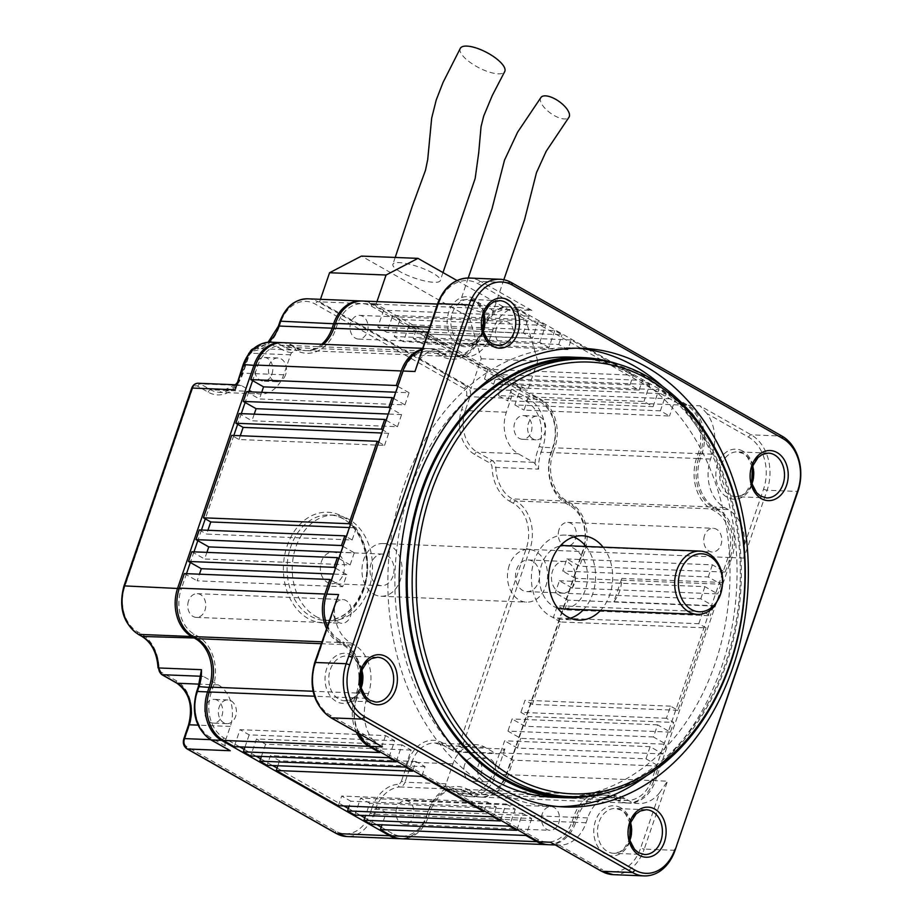 <?xml version="1.0" encoding="UTF-8"?>
<svg xmlns="http://www.w3.org/2000/svg" width="922" height="922" viewBox="0 0 922 922"><rect width="100%" height="100%" fill="white"/><g stroke="black" fill="none" stroke-linecap="round" stroke-linejoin="round"><path stroke-width="0.69" stroke-dasharray="4.61 3.46" d="M613.303 874.655A42.205 32.097 92.3 0 0 644.236 849.07A2.639 0.622 18.9 0 1 640.698 847.963L659.633 792.666L667.482 781.176L655.496 780.692L731.872 557.614A36.926 28.075 92.3 0 0 717.915 509.163L714.262 507.088A36.926 28.075 92.3 0 1 700.305 458.626L701.965 453.774A36.926 28.075 92.3 0 0 688.008 405.323L519.904 309.942A36.926 28.075 92.3 0 0 509.774 306.991A36.926 28.075 92.3 0 0 483.923 326.227M659.633 792.666A36.926 28.075 -87.7 0 1 638.692 803.488A36.926 28.075 -87.7 0 1 628.573 800.538L624.92 798.464A36.926 28.075 92.3 0 0 614.79 795.513A36.926 28.075 92.3 0 0 587.717 817.895L586.058 822.747A36.926 28.075 -87.7 0 1 559.17 845.14L552.14 843.284M744.63 544.395L763.566 489.109A39.565 30.08 92.3 0 0 748.606 437.189L706.943 413.552A36.926 28.075 -87.7 0 1 712.233 454.189L710.574 459.041A36.926 28.075 92.3 0 0 724.531 507.503L728.184 509.578A36.926 28.075 -87.7 0 1 744.63 544.395L743.858 558.11L767.104 490.216A42.205 32.097 92.3 0 0 751.153 434.827L699.994 405.807L688.008 405.323L685.461 407.674L517.369 312.304A34.298 26.07 92.3 0 0 482.817 330.341L481.042 334.225A36.926 28.075 92.3 0 1 453.97 356.618L464.239 357.033A36.926 28.075 92.3 0 0 491.311 334.64L492.97 329.799A36.926 28.075 -87.7 0 1 519.858 307.395L509.774 306.991M706.943 413.552L699.994 405.807M517.369 312.304L519.904 309.942L531.89 310.426L519.858 307.395L478.184 283.757A39.565 30.08 92.3 0 0 438.33 304.583L419.395 359.868A36.926 28.075 -87.7 0 1 440.336 349.046A36.926 28.075 -87.7 0 1 450.455 352.008L454.108 354.071A36.926 28.075 92.3 0 0 464.239 357.033M722.813 582.497L621.797 578.405A31.659 24.064 -87.7 0 1 613.845 601.663L621.797 578.405M714.85 605.754L613.845 601.663M564.76 545.617A31.659 24.064 -87.7 0 1 586.185 566.027A31.659 24.064 -87.7 0 1 579.604 600.268A31.659 24.064 -87.7 0 1 562.201 608.866M557.649 608.105A31.659 24.064 -87.7 0 1 541.56 564.806A31.659 24.064 -87.7 0 1 560.161 546.008M568.459 562.697A15.824 12.032 -87.7 0 1 575.178 580.653A15.824 12.032 -87.7 0 1 562.846 593.053A15.824 12.032 -87.7 0 1 551.46 576.757A15.824 12.032 -87.7 0 1 564.126 561.429A15.824 12.032 -87.7 0 1 568.459 562.697M532.513 561.233A15.824 12.032 92.3 0 0 528.168 559.965A15.824 12.032 92.3 0 0 515.502 575.293A15.824 12.032 92.3 0 0 526.888 591.601A15.824 12.032 92.3 0 0 539.232 579.2A15.824 12.032 92.3 0 0 532.513 561.233M334.398 608.14L315.462 663.437A39.565 30.08 92.3 0 0 330.422 715.357L372.085 738.995A36.926 28.075 -87.7 0 1 366.795 698.346L368.454 693.494A36.926 28.075 92.3 0 0 354.497 645.043L350.844 642.968A36.926 28.075 -87.7 0 1 334.398 608.14L335.885 600.718M327.172 626.153A36.926 28.075 92.3 0 0 340.564 642.553L344.217 644.628L343.341 642.127L339.688 640.052A34.298 26.07 92.3 0 1 326.722 595.059L403.098 371.981A34.298 26.07 92.3 0 1 437.65 353.944L441.304 356.019A39.565 30.08 92.3 0 0 481.157 335.193L482.817 330.341M419.395 359.868L416.341 365.723M685.461 407.674A34.298 26.07 92.3 0 1 698.427 452.667L696.767 457.519A39.565 30.08 92.3 0 0 711.715 509.44L715.38 511.514A34.298 26.07 92.3 0 1 728.334 556.508L651.958 779.586L655.496 780.692A36.926 28.075 92.3 0 1 628.424 803.074L638.692 803.488M624.92 798.464L614.64 798.049L618.293 800.123L617.417 797.634A34.298 26.07 92.3 0 0 651.958 779.586M617.417 797.634L613.764 795.559A39.565 30.08 92.3 0 0 573.899 816.373L572.239 821.225A34.298 26.07 92.3 0 1 537.699 839.274L369.595 743.893A34.298 26.07 92.3 0 1 356.641 698.899L358.301 694.047A39.565 30.08 92.3 0 0 343.341 642.127M564.898 796.424A218.952 166.479 92.3 0 0 735.56 624.862A218.952 166.479 92.3 0 0 642.657 376.407A218.952 166.479 92.3 0 0 582.612 358.889M618.616 364.236A220.266 167.481 -87.7 0 1 643.072 375.196A220.266 167.481 -87.7 0 1 739.893 601.501A220.266 167.481 -87.7 0 1 601.202 794.003M571.363 357.114A220.266 167.481 -87.7 0 1 631.777 374.735A220.266 167.481 -87.7 0 1 725.234 624.69A220.266 167.481 -87.7 0 1 553.546 797.288M454.915 749.194A220.266 167.481 -87.7 0 1 469.171 397.071M662.434 386.214A229.497 174.5 -87.7 0 1 646.668 775.644M558.824 806.623A229.497 174.5 -87.7 0 1 553.165 806.508A229.497 174.5 -87.7 0 1 388.104 570.142A229.497 174.5 -87.7 0 1 571.744 347.894A229.497 174.5 -87.7 0 1 577.391 348.239M570.395 618.224A42.205 32.097 -87.7 0 1 561.775 619.411A42.205 32.097 -87.7 0 1 534.253 560.657A42.205 32.097 -87.7 0 1 565.186 535.071A42.205 32.097 -87.7 0 1 573.691 536.95M585.977 546.469A42.205 32.097 -87.7 0 1 583.407 609.73M603.092 547.161A42.205 32.097 -87.7 0 1 600.533 610.422M372.085 738.995L379.933 745.575M368.454 693.494L358.185 693.079L356.526 697.931A36.926 28.075 92.3 0 0 358.681 733.52M548.705 844.713A36.926 28.075 92.3 0 0 575.777 822.332L577.437 817.48L573.899 816.373M628.573 800.538L618.293 800.123A36.926 28.075 92.3 0 0 628.424 803.074M441.304 356.019L443.839 353.656L440.186 351.582A36.926 28.075 92.3 0 0 430.055 348.631A36.926 28.075 92.3 0 0 421.746 349.922M613.764 795.559L614.64 798.049A36.926 28.075 92.3 0 0 604.521 795.098A36.926 28.075 92.3 0 0 577.437 817.48L587.717 817.895M358.301 694.047L358.185 693.079A36.926 28.075 92.3 0 0 360.364 683.409M360.629 675.135A36.926 28.075 92.3 0 0 344.217 644.628L354.497 645.043M454.108 354.071L443.839 353.656A36.926 28.075 92.3 0 0 453.97 356.618M235.398 387.252L237.104 385.338A7.918 6.016 -87.7 0 1 239.224 384.923A7.918 6.016 -87.7 0 1 241.391 385.557L251.81 391.458A31.659 24.064 92.3 0 0 260.488 393.994A31.659 24.064 92.3 0 0 283.699 374.805L290.545 354.82A7.918 6.016 -87.7 0 1 291.64 352.642L297.472 350.106A36.926 28.075 -87.7 0 1 294.752 350.164A36.926 28.075 -87.7 0 1 284.621 347.214L294.902 347.629L295.778 350.118L292.124 348.043A34.298 26.07 -87.7 0 0 257.584 366.092L252.605 380.636M321.755 344.24A36.926 28.075 -87.7 0 1 305.032 350.579L254.679 348.366A2.639 1.706 -95 0 0 254.53 348.378A2.639 1.706 -95 0 0 253.054 350.936A5.278 4.011 -87.7 0 0 249.574 354.117L242.728 374.113A34.298 26.07 -87.7 0 1 208.176 392.15L197.769 386.249A5.278 4.011 -87.7 0 0 192.456 389.026L124.712 586.876A34.298 26.07 -87.7 0 0 137.678 631.87L141.331 633.944A39.565 30.08 -87.7 0 1 158.953 667.712A5.278 4.011 -87.7 0 0 161.304 672.207L176.367 680.759A34.298 26.07 -87.7 0 1 189.321 725.752L184.596 739.571A5.278 4.011 -87.7 0 0 186.59 746.497L335.677 831.091A34.298 26.07 -87.7 0 0 370.229 813.043A2.639 0.622 -161.1 0 0 373.767 814.149L426.84 816.293A36.926 28.075 -87.7 0 1 400.621 838.697M210.527 739.663L225.567 740.274A7.918 6.016 -87.7 0 0 225.302 745.91L228.852 750.059M361.689 301.01A36.926 28.075 -87.7 0 1 370.967 303.914L522.624 389.96L512.344 389.545A2.639 1.59 -60.4 0 0 510.765 390.329L511.33 392.76A7.918 6.016 -87.7 0 1 511.065 398.408L506.339 412.226A31.659 24.064 92.3 0 0 518.302 453.762L533.365 462.302A7.918 6.016 -87.7 0 1 534.99 463.697L538.598 469.125A36.926 28.075 -87.7 0 1 541.087 452.183L551.368 452.598L552.912 446.778A34.298 26.07 -87.7 0 0 539.946 401.785L371.843 306.404A34.298 26.07 -87.7 0 0 337.302 324.452L335.643 329.304A39.565 30.08 -87.7 0 1 295.778 350.118M217.419 700.317A11.871 9.024 92.3 0 0 214.169 699.372A11.871 9.024 92.3 0 0 204.661 710.862A11.871 9.024 92.3 0 0 213.201 723.09A11.871 9.024 92.3 0 0 222.456 713.789A11.871 9.024 92.3 0 0 217.419 700.317M231.111 700.881A11.871 9.024 -87.7 0 1 235.606 716.452A11.871 9.024 -87.7 0 1 226.904 723.643A11.871 9.024 -87.7 0 1 218.364 711.427A11.871 9.024 -87.7 0 1 227.861 699.925A11.871 9.024 -87.7 0 1 231.111 700.881M225.567 740.274L230.293 726.444A31.659 24.064 92.3 0 0 218.33 684.908L203.266 676.368A7.918 6.016 -87.7 0 1 201.641 674.985L200.835 672.426M464.642 764.718A11.871 9.024 92.3 0 0 472.387 781.245A11.871 9.024 92.3 0 0 481.883 769.755A11.871 9.024 92.3 0 0 473.343 757.527A11.871 9.024 92.3 0 0 464.642 764.718M478.334 765.272A11.871 9.024 -87.7 0 1 487.047 758.08A11.871 9.024 -87.7 0 1 494.78 774.607A11.871 9.024 -87.7 0 1 486.078 781.798A11.871 9.024 -87.7 0 1 478.334 765.272M278.363 326.227A2.639 0.622 -161.1 0 0 279.147 327.01L280.807 322.158A34.298 26.07 -87.7 0 1 315.347 304.122L464.446 388.715A5.278 4.011 -87.7 0 1 466.44 395.63L461.715 409.46A34.298 26.07 -87.7 0 0 474.669 454.454L489.732 462.994A5.278 4.011 -87.7 0 1 492.083 467.5A39.565 30.08 -87.7 0 0 509.705 501.257A2.639 1.59 119.6 0 1 512.252 498.906L515.905 500.98A36.926 28.075 -87.7 0 1 529.862 549.431L462.118 747.293L504.922 749.021L499.528 753.343A7.918 6.016 -87.7 0 1 497.407 753.758A7.918 6.016 -87.7 0 1 495.241 753.124L484.822 747.212A31.659 24.064 92.3 0 0 476.144 744.676A31.659 24.064 92.3 0 0 452.933 763.865L446.087 783.85A7.918 6.016 -87.7 0 1 444.992 786.028L442.583 788.713A36.926 28.075 -87.7 0 1 445.303 788.644A36.926 28.075 -87.7 0 1 455.433 791.606L465.702 792.021L469.356 794.096A36.926 28.075 -87.7 0 0 479.486 797.046L469.206 796.631A36.926 28.075 -87.7 0 1 459.087 793.669L469.356 794.096L471.903 791.733A34.298 26.07 -87.7 0 0 506.443 773.685L582.819 550.618A34.298 26.07 -87.7 0 0 569.854 505.625L566.2 503.55A39.565 30.08 -87.7 0 1 551.252 451.63M519.213 438.353A11.871 9.024 92.3 0 0 522.463 439.298A11.871 9.024 92.3 0 0 531.971 427.808A11.871 9.024 92.3 0 0 523.431 415.58A11.871 9.024 92.3 0 0 514.176 424.881A11.871 9.024 92.3 0 0 519.213 438.353M532.904 438.907A11.871 9.024 -87.7 0 1 527.868 425.434A11.871 9.024 -87.7 0 1 537.123 416.133A11.871 9.024 -87.7 0 1 544.867 432.66A11.871 9.024 -87.7 0 1 536.166 439.852A11.871 9.024 -87.7 0 1 532.904 438.907M271.99 373.952A11.871 9.024 92.3 0 0 264.245 357.425A11.871 9.024 92.3 0 0 254.749 368.927A11.871 9.024 92.3 0 0 263.289 381.155A11.871 9.024 92.3 0 0 271.99 373.952M285.682 374.505A11.871 9.024 -87.7 0 1 276.98 381.708A11.871 9.024 -87.7 0 1 268.44 369.48A11.871 9.024 -87.7 0 1 277.948 357.978A11.871 9.024 -87.7 0 1 285.682 374.505M281.971 342.65A36.926 28.075 -87.7 0 1 291.248 345.554L294.902 347.629A36.926 28.075 -87.7 0 0 305.032 350.579M510.765 390.329L470.969 388.715A7.918 6.016 92.3 0 0 468.699 386.422L319.6 301.828L370.967 303.914L371.843 306.404M376.96 301.609L376.095 304.122L527.753 390.167L522.624 389.96L539.059 399.284A36.926 28.075 -87.7 0 1 553.027 447.746L551.368 452.598A36.926 28.075 -87.7 0 0 565.324 501.049L568.978 503.124A36.926 28.075 -87.7 0 1 582.935 551.587L506.558 774.653A36.926 28.075 -87.7 0 1 479.486 797.046M370.229 813.043L371.889 808.191A2.639 0.622 -161.1 0 0 375.427 809.297L428.5 811.452A36.926 28.075 -87.7 0 1 455.572 789.059A36.926 28.075 -87.7 0 1 465.702 792.021L468.238 789.658L471.903 791.733M426.725 815.336L428.384 810.484L426.725 815.336A34.298 26.07 -87.7 0 1 392.173 833.373L390.237 835.171M392.979 576.112A15.824 12.032 -87.7 0 1 381.374 585.701A15.824 12.032 -87.7 0 1 369.987 569.404A15.824 12.032 -87.7 0 1 382.653 554.076A15.824 12.032 -87.7 0 1 392.979 576.112M248.779 391.815L245.125 402.465M241.299 413.632L237.657 424.281M233.831 435.461L205.283 518.844M201.457 530.023L197.815 540.672M193.989 551.84L190.335 562.489M186.509 573.668L181.208 589.17L179.237 588.547M239.708 746.866L224.081 738.003A34.298 26.07 -87.7 0 1 211.115 693.01L212.775 688.158A39.565 30.08 -87.7 0 0 197.827 636.238L194.173 634.163A34.298 26.07 -87.7 0 1 181.208 589.17M244.18 749.402L256.155 756.201M260.626 758.737L272.601 765.525M277.061 768.061L343.86 805.955M348.332 808.49L360.306 815.29M364.766 817.826L376.741 824.614M381.212 827.161L392.173 833.373M428.384 810.484A39.565 30.08 -87.7 0 1 468.238 789.658M315.762 616.38A52.761 40.119 92.3 0 0 330.226 620.598A52.761 40.119 92.3 0 0 368.904 588.616A52.761 40.119 92.3 0 0 334.502 515.168A52.761 40.119 92.3 0 0 293.38 556.508A52.761 40.119 92.3 0 0 315.762 616.38M343.33 574.106A15.824 12.032 92.3 0 0 333.003 552.071A15.824 12.032 92.3 0 0 320.337 567.399A15.824 12.032 92.3 0 0 331.724 583.695A15.824 12.032 92.3 0 0 343.33 574.106M400.309 271.806A25.055 5.935 18.9 0 1 392.864 264.349A25.055 5.935 18.9 0 1 399.214 262.62A25.055 5.935 18.9 0 1 426.195 269.846A25.055 5.935 18.9 0 1 440.278 280.588A25.055 5.935 18.9 0 1 425.134 281.049A25.055 5.935 18.9 0 1 400.309 271.806M465.552 306.116A17.149 4.057 18.9 0 1 460.458 301.021A17.149 4.057 18.9 0 1 464.803 299.834A17.149 4.057 18.9 0 1 483.266 304.779A17.149 4.057 18.9 0 1 492.901 312.12A17.149 4.057 18.9 0 1 482.54 312.443A17.149 4.057 18.9 0 1 465.552 306.116M456.966 280.507L525.747 319.531L469.263 317.249L361.459 256.086M540.949 97.467A17.149 7.249 -144.6 0 0 550.722 113.314A17.149 7.249 -144.6 0 0 568.897 117.348M460.308 48.359A25.055 8.586 -152.4 0 0 478.541 67.583A25.055 8.586 -152.4 0 0 504.726 71.582M469.263 317.249L481.226 358.785L470.969 388.715M481.226 358.785L537.722 361.067L527.753 390.167M320.464 299.327L319.6 301.828L317.894 301.759L466.993 386.353L468.699 386.422M537.722 361.067L525.747 319.531M335.481 568.171L346.822 574.602L342.673 586.726L197.147 580.837L199.429 574.187M184.365 573.576L197.147 580.837M342.673 586.726L331.332 580.295M346.822 574.602L333.464 574.06M188.549 600.856A11.871 9.024 92.3 0 0 196.294 617.383A11.871 9.024 92.3 0 0 205.79 605.892A11.871 9.024 92.3 0 0 197.25 593.664A11.871 9.024 92.3 0 0 188.549 600.856M334.064 606.757A11.871 9.024 92.3 0 0 341.808 623.284A11.871 9.024 92.3 0 0 351.305 611.782A11.871 9.024 92.3 0 0 342.765 599.554A11.871 9.024 92.3 0 0 334.064 606.757M396.76 807.891A11.871 9.024 92.3 0 0 404.504 824.406A11.871 9.024 92.3 0 0 414.001 812.916A11.871 9.024 92.3 0 0 405.461 800.688A11.871 9.024 92.3 0 0 396.76 807.891M542.274 813.78A11.871 9.024 92.3 0 0 550.019 830.307A11.871 9.024 92.3 0 0 559.516 818.805A11.871 9.024 92.3 0 0 550.976 806.589A11.871 9.024 92.3 0 0 542.274 813.78M389.119 756.974L394.674 740.746L385.546 735.572L240.02 729.671L234.211 746.647M394.674 740.746L249.159 734.857L240.02 729.671M244.975 747.085L249.159 734.857M385.546 735.572L379.991 751.787M405.565 766.297L411.12 750.082L401.98 744.895L396.437 761.111M401.98 744.895L256.466 739.006L250.657 755.982M411.12 750.082L265.605 744.192L256.466 739.006M261.422 756.409L265.605 744.192M422.011 775.633L425.077 766.689L415.937 761.503L412.872 770.446M415.937 761.503L270.423 755.614L267.103 765.306M425.077 766.689L279.562 760.788L270.423 755.614M277.856 765.744L279.562 760.788M484.142 810.876L487.196 801.933L341.682 796.043L350.821 801.218L349.127 806.174M487.196 801.933L496.336 807.119L350.821 801.218M338.362 805.736L341.682 796.043M496.336 807.119L493.27 816.062M500.577 820.2L506.132 803.984L360.617 798.095L369.757 803.281L365.561 815.497M506.132 803.984L515.271 809.17L369.757 803.281M354.809 815.071L360.617 798.095M515.271 809.17L509.716 825.386M517.023 829.535L522.578 813.319L377.063 807.418L386.191 812.605L382.008 824.833M522.578 813.319L531.717 818.506L386.191 812.605M371.243 824.395L377.063 807.418M531.717 818.506L526.162 834.721M677.866 710.309L532.34 704.408L560.564 621.97L706.091 627.87L677.866 710.309L670.559 706.16L666.399 718.284L673.717 722.433L670.386 732.126L657.605 724.865L653.456 736.989L666.237 744.25L662.918 753.954L650.125 746.693L645.976 758.818L500.462 752.917L513.254 760.177L658.769 766.067L653.79 780.623L508.276 774.722L513.254 760.177M650.125 746.693L504.611 740.804L500.462 752.917M662.918 753.954L517.403 748.053L504.611 740.804M645.976 758.818L658.769 766.067M653.456 736.989L507.93 731.1L520.723 738.361L666.237 744.25M657.605 724.865L512.079 718.976L507.93 731.1M670.386 732.126L524.872 726.236L512.079 718.976M666.399 718.284L520.884 712.383L528.191 716.532L673.717 722.433M670.559 706.16L525.033 700.259L520.884 712.383M532.34 704.408L525.033 700.259M706.091 627.87L698.784 623.721L553.258 617.821L557.407 605.696L564.725 609.845L710.24 615.746L702.933 611.597L557.407 605.696M698.784 623.721L702.933 611.597M560.564 621.97L553.258 617.821M564.725 609.845L568.044 600.153L713.559 606.042L700.766 598.781L555.251 592.892L559.4 580.768L572.193 588.029L717.708 593.918L704.915 586.669L559.4 580.768M700.766 598.781L704.915 586.669M568.044 600.153L555.251 592.892M572.193 588.029L575.512 578.325L721.027 584.225L708.246 576.965L562.72 571.075L566.869 558.951L579.661 566.2L725.188 572.101L712.395 564.84L566.869 558.951M708.246 576.965L712.395 564.84M575.512 578.325L562.72 571.075M559.032 529.597A11.871 9.024 92.3 0 0 566.776 546.124A11.871 9.024 92.3 0 0 576.273 534.622A11.871 9.024 92.3 0 0 567.733 522.394A11.871 9.024 92.3 0 0 559.032 529.597M704.546 535.486A11.871 9.024 92.3 0 0 712.291 552.013A11.871 9.024 92.3 0 0 721.788 540.523A11.871 9.024 92.3 0 0 713.248 528.294A11.871 9.024 92.3 0 0 704.546 535.486M660.383 410.82L514.868 404.931L520.676 387.955L666.191 393.844L660.383 410.82L669.522 416.006L524.007 410.106L529.816 393.141L675.33 399.03L669.522 416.006M514.868 404.931L524.007 410.106M653.076 406.671L658.884 389.695L513.37 383.806L507.561 400.782L653.076 406.671L643.936 401.485L498.422 395.596L507.561 400.782M498.422 395.596L504.23 378.619L649.756 384.52L643.936 401.485M639.119 390.064L642.438 380.371L496.923 374.482L493.604 384.174L639.119 390.064L629.991 384.889L484.465 378.988L493.604 384.174M484.465 378.988L487.784 369.296L633.31 375.185L629.991 384.889M633.31 375.185L571.179 339.941L567.86 349.634L422.345 343.745L413.206 338.558L416.525 328.866L562.051 334.755L554.733 330.606L409.218 324.717L403.41 341.693L394.27 336.507L400.079 319.531L545.605 325.431L538.298 321.282L392.772 315.382L386.963 332.358L377.824 327.172L383.644 310.207L529.159 316.096L518.199 309.873A36.926 28.075 92.3 0 0 508.068 306.922A36.926 28.075 92.3 0 0 484.327 321.928M567.86 349.634L558.72 344.459L413.206 338.558M571.179 339.941L425.664 334.041L422.345 343.745M558.72 344.459L562.051 334.755M554.733 330.606L548.924 347.582L403.41 341.693M548.924 347.582L539.796 342.396L394.27 336.507M539.796 342.396L545.605 325.431M538.298 321.282L532.478 338.247L386.963 332.358M532.478 338.247L523.35 333.073L377.824 327.172M523.35 333.073L529.159 316.096M355.304 338.144A11.871 9.024 92.3 0 0 358.566 339.089A11.871 9.024 92.3 0 0 368.062 327.598A11.871 9.024 92.3 0 0 359.522 315.37A11.871 9.024 92.3 0 0 350.268 324.671A11.871 9.024 92.3 0 0 355.304 338.144M496.336 328.463A11.871 9.024 92.3 0 0 500.83 344.033A11.871 9.024 92.3 0 0 504.08 344.989A11.871 9.024 92.3 0 0 513.577 333.487A11.871 9.024 92.3 0 0 505.037 321.259A11.871 9.024 92.3 0 0 496.336 328.463M350.429 524.526L356.284 527.857L349.38 527.568M378.654 442.087L384.509 445.407L238.982 439.517L231.676 435.368M356.284 527.857L352.135 539.981L206.609 534.08L207.911 530.288M199.302 529.931L206.609 534.08M352.135 539.981L346.28 536.65M384.509 445.407L388.658 433.294L382.803 429.963M388.658 433.294L381.766 433.006M342.949 546.354L354.29 552.785L340.933 552.243M386.122 420.271L397.463 426.702L251.937 420.801L239.155 413.552M354.29 552.785L350.141 564.909L204.626 559.009L206.897 552.37M191.834 551.759L204.626 559.009M350.141 564.909L338.8 558.478M397.463 426.702L401.612 414.577L390.271 408.146M401.612 414.577L388.254 414.036M393.59 398.442L404.931 404.873L259.416 398.984L246.623 391.723M404.931 404.873L409.08 392.749L395.722 392.219M261.687 392.334L259.416 398.984M240.285 435.726L238.982 439.517M254.218 414.162L251.937 420.801M409.08 392.749L397.739 386.318M422.299 348.32L428.35 348.562A36.926 28.075 92.3 0 1 438.48 351.513L442.134 353.587L296.607 347.698L292.954 345.623A36.926 28.075 92.3 0 0 282.824 342.673M428.35 348.562A36.926 28.075 92.3 0 0 421.976 349.254M296.607 347.698A36.926 28.075 92.3 0 0 306.738 350.648A36.926 28.075 92.3 0 0 323.472 344.309M442.134 353.587A36.926 28.075 92.3 0 0 452.253 356.549A36.926 28.075 92.3 0 0 479.336 334.156L427.866 332.07M482.379 325.777A36.926 28.075 92.3 0 0 480.996 329.304L479.336 334.156M383.644 310.207L372.672 303.983A36.926 28.075 92.3 0 0 362.553 301.033M400.079 319.531L392.772 315.382M416.525 328.866L409.218 324.717M487.784 369.296L425.664 334.041M649.756 384.52L642.438 380.371M504.23 378.619L496.923 374.482M666.191 393.844L658.884 389.695M520.676 387.955L513.37 383.806M675.33 399.03L686.291 405.254A36.926 28.075 92.3 0 1 700.247 453.705L698.588 458.557L553.073 452.667L554.733 447.815A36.926 28.075 92.3 0 0 540.776 399.353L529.816 393.141M553.073 452.667A36.926 28.075 92.3 0 0 567.03 501.119L570.683 503.193A36.926 28.075 92.3 0 1 584.64 551.656L579.661 566.2M698.588 458.557A36.926 28.075 92.3 0 0 712.545 507.019L567.03 501.119M725.188 572.101L730.166 557.545A36.926 28.075 92.3 0 0 716.21 509.094L712.545 507.019M721.027 584.225L717.708 593.918M713.559 606.042L710.24 615.746M524.872 726.236L528.191 716.532M517.403 748.053L520.723 738.361M481.192 797.115L626.718 803.004A36.926 28.075 92.3 0 1 616.588 800.054L612.934 797.979L467.408 792.09L471.073 794.165A36.926 28.075 92.3 0 0 481.192 797.115A36.926 28.075 92.3 0 0 508.276 774.722M626.718 803.004A36.926 28.075 92.3 0 0 653.79 780.623M467.408 792.09A36.926 28.075 92.3 0 0 457.289 789.128A36.926 28.075 92.3 0 0 430.205 811.521L428.546 816.362A36.926 28.075 92.3 0 1 401.473 838.755M612.934 797.979A36.926 28.075 92.3 0 0 602.804 795.029A36.926 28.075 92.3 0 0 575.731 817.411L430.205 811.521M547.852 844.667A36.926 28.075 92.3 0 0 574.072 822.263L575.731 817.411M326.434 628.331A36.926 28.075 92.3 0 0 338.858 642.484L342.511 644.559L321.167 643.694M356.353 732.195A36.926 28.075 92.3 0 1 354.809 697.862L356.468 693.01A36.926 28.075 92.3 0 0 342.511 644.559M509.255 565.417A26.381 20.053 92.3 0 0 519.224 600.038A26.381 20.053 92.3 0 0 526.462 602.147A26.381 20.053 92.3 0 0 547.576 576.596A26.381 20.053 92.3 0 0 528.594 549.431A26.381 20.053 92.3 0 0 509.255 565.417M373.71 594.137A26.381 20.053 92.3 0 0 380.947 596.246A26.381 20.053 92.3 0 0 402.05 570.706A26.381 20.053 92.3 0 0 383.079 543.531A26.381 20.053 92.3 0 0 362.519 564.206A26.381 20.053 92.3 0 0 373.71 594.137M675.054 850.314L644.236 849.07L667.482 781.176M601.248 871.14A2.639 1.59 119.6 0 1 600.844 868.778A39.565 30.08 92.3 0 0 640.698 847.963M559.17 845.14L600.844 868.778M763.566 489.109A2.639 0.622 -161.1 0 0 767.104 490.216L797.922 491.461M743.858 558.11L731.872 557.614L728.334 556.508M728.184 509.578L717.915 509.163L715.38 511.514M724.531 507.503L714.262 507.088L711.715 509.44M710.574 459.041L700.305 458.626L696.767 457.519M712.233 454.189L701.965 453.774L698.427 452.667M474.081 298.693A25.055 19.051 92.3 0 0 447.216 324.717A25.055 19.051 92.3 0 0 477.285 341.774A25.055 19.051 92.3 0 0 474.081 298.693M492.97 329.799L483.209 329.396M531.89 310.426L480.731 281.406A2.639 1.59 -60.4 0 0 478.184 283.757M630.602 822.839A22.428 17.045 92.3 0 0 621.601 810.277A22.428 17.045 92.3 0 0 615.458 808.479L646.264 809.723A22.428 17.045 92.3 0 0 628.331 831.448A22.428 17.045 92.3 0 0 644.455 854.533L613.637 853.288A22.428 17.045 92.3 0 0 629.899 840.196M752.698 466.221A22.428 17.045 92.3 0 0 743.697 453.659A22.428 17.045 92.3 0 0 737.554 451.861L768.372 453.105A22.428 17.045 92.3 0 0 750.427 474.818A22.428 17.045 92.3 0 0 766.551 497.915L735.733 496.67A22.428 17.045 92.3 0 0 751.995 483.577M483.958 313.757A22.428 17.045 92.3 0 0 474.968 301.183A22.428 17.045 92.3 0 0 468.814 299.396L499.632 300.641A22.428 17.045 92.3 0 0 481.687 322.354A22.428 17.045 92.3 0 0 497.811 345.45L467.005 344.194A22.428 17.045 92.3 0 0 483.255 331.113M351.985 655.312A25.055 19.051 92.3 0 0 325.12 681.335A25.055 19.051 92.3 0 0 355.189 698.392A25.055 19.051 92.3 0 0 351.985 655.312M350.844 642.968L340.564 642.553L339.688 640.052M314.679 662.653A2.639 0.622 -161.1 0 0 315.462 663.437M361.862 670.375A22.428 17.045 92.3 0 0 352.861 657.801A22.428 17.045 92.3 0 0 346.718 656.015A22.428 17.045 92.3 0 0 328.774 677.728A22.428 17.045 92.3 0 0 344.897 700.812A22.428 17.045 92.3 0 0 361.159 687.731M483.624 314.771L478.622 304.479L474.496 301.056L468.814 299.396A22.428 17.045 92.3 0 0 450.87 321.11A22.428 17.045 92.3 0 0 467.005 344.194L473.044 342.88L477.25 339.849L483.001 330.064M437.547 303.799A2.639 0.622 -161.1 0 0 438.33 304.583M511.549 282.651L480.731 281.406A42.205 32.097 92.3 0 0 469.16 278.029M361.528 671.389L356.526 661.097L352.388 657.674L346.718 656.015L377.536 657.259A22.428 17.045 92.3 0 0 359.592 678.972A22.428 17.045 92.3 0 0 375.715 702.068L344.897 700.812L350.948 699.498L355.154 696.467L360.905 686.683M630.268 823.853L625.266 813.573L621.128 810.15L615.458 808.479A22.428 17.045 92.3 0 0 597.514 830.192A22.428 17.045 92.3 0 0 613.637 853.288L619.676 851.974L623.894 848.943L629.645 839.158M752.364 467.235L747.362 456.955L743.224 453.52L737.554 451.861A22.428 17.045 92.3 0 0 719.609 473.574A22.428 17.045 92.3 0 0 735.733 496.67L741.784 495.356L745.99 492.325L751.741 482.54M330.825 717.719A2.639 1.59 119.6 0 1 330.422 715.357M620.725 807.776A25.055 19.051 92.3 0 0 593.86 833.799A25.055 19.051 92.3 0 0 623.929 850.856A25.055 19.051 92.3 0 0 620.725 807.776M742.821 451.158A25.055 19.051 92.3 0 0 715.956 477.181A25.055 19.051 92.3 0 0 746.025 494.238A25.055 19.051 92.3 0 0 742.821 451.158M748.606 437.189A2.639 1.59 119.6 0 1 751.153 434.827L781.971 436.083M366.795 698.346L356.526 697.931L356.641 698.899M586.058 822.747L575.777 822.332L572.239 821.225M450.455 352.008L440.186 351.582L437.65 353.944M538.575 841.763L537.699 839.274M370.483 746.394L369.595 743.893M481.157 335.193L481.042 334.225L491.311 334.64M326.607 594.091L326.722 595.059M402.983 371.024L403.098 371.981M290.545 354.82L249.459 353.149A7.918 6.016 -87.7 0 1 249.597 352.769M253.619 348.585A7.918 6.016 -87.7 0 1 254.679 348.366A36.926 28.075 -87.7 0 0 268.556 342.212M225.302 745.91L210.377 737.45A2.639 1.59 -60.4 0 0 210.792 739.813M534.99 463.697A39.565 30.08 -87.7 0 1 537.549 451.077A2.639 0.622 -161.1 0 0 541.087 452.183L542.747 447.331L553.027 447.746L552.912 446.778M533.365 462.302L492.279 460.643A7.918 6.016 -87.7 0 1 495.805 467.396L538.598 469.125M203.266 676.368L200.593 676.252M218.33 684.908L199.129 684.136M230.293 726.444L198 725.141M210.377 737.45A34.298 26.07 -87.7 0 1 197.423 692.445L199.083 687.605A2.639 0.622 18.9 0 1 198.299 686.821M201.641 674.985A39.565 30.08 -87.7 0 1 199.083 687.605M446.087 783.85L405 782.19A7.918 6.016 -87.7 0 1 399.779 786.973L442.583 788.713M452.933 763.865L411.846 762.206L405 782.19A2.639 0.622 -161.1 0 1 401.462 781.084A5.278 4.011 -87.7 0 1 397.981 784.276A2.639 1.706 -95 0 0 399.779 786.973A36.926 28.075 -87.7 0 0 375.427 809.297L373.767 814.149A36.926 28.075 -87.7 0 1 346.695 836.531M484.822 747.212L443.736 745.541A31.659 24.064 -87.7 0 0 435.057 743.017L476.144 744.676M509.705 501.257L513.358 503.331A34.298 26.07 -87.7 0 1 526.324 548.336L458.58 746.186A5.278 4.011 -87.7 0 1 453.267 748.964L442.848 743.051A34.298 26.07 -87.7 0 0 408.308 761.099A2.639 0.622 -161.1 0 0 411.846 762.206A31.659 24.064 -87.7 0 1 435.057 743.017L443.263 745.414A2.639 1.59 -60.4 0 0 443.736 745.541L454.154 751.453L495.241 753.124M499.528 753.343L492.751 773.132A34.298 26.07 -87.7 0 1 458.199 791.18L454.546 789.105A2.639 1.59 -60.4 0 0 454.961 791.468A2.639 1.59 -60.4 0 0 455.433 791.606L459.087 793.669A2.639 1.59 -60.4 0 1 458.614 793.542L454.961 791.468L445.303 788.644L455.572 789.059M444.992 786.028A39.565 30.08 -87.7 0 1 454.546 789.105M518.302 453.762L477.216 452.103L492.279 460.643A2.639 1.59 119.6 0 0 489.732 462.994M506.339 412.226L465.253 410.567A31.659 24.064 -87.7 0 0 477.216 452.103A2.639 1.59 119.6 0 0 474.669 454.454M464.446 388.715A2.639 1.59 119.6 0 1 466.993 386.353A7.918 6.016 -87.7 0 1 469.978 396.737L465.253 410.567A2.639 0.622 -161.1 0 1 461.715 409.46M466.44 395.63A2.639 0.622 -161.1 0 0 469.978 396.737L511.065 398.408M511.33 392.76L526.255 401.231A34.298 26.07 -87.7 0 1 539.209 446.225L537.549 451.077M251.81 391.458L210.723 389.799A2.639 1.59 -60.4 0 0 208.176 392.15M283.699 374.805L242.613 373.145A31.659 24.064 -87.7 0 1 236.47 384.14M235.894 384.785A31.659 24.064 -87.7 0 1 219.401 392.334A31.659 24.064 -87.7 0 1 210.723 389.799L200.305 383.886A2.639 1.59 -60.4 0 0 197.769 386.249M248.479 354.244L241.944 373.329A2.639 0.622 -161.1 0 1 242.613 373.145L249.459 353.149A2.639 0.622 -161.1 0 0 249.297 353.149M241.391 385.557L200.305 383.886A7.918 6.016 -87.7 0 0 198.138 383.252M363.89 589.377A55.401 42.124 -87.7 0 1 291.237 600.81A55.401 42.124 -87.7 0 1 321.432 512.62A55.401 42.124 -87.7 0 1 363.89 589.377M279.147 327.01A39.565 30.08 -87.7 0 1 253.054 350.936M408.308 761.099L401.462 781.084M371.889 808.191A39.565 30.08 -87.7 0 1 397.981 784.276M270.849 342.189A36.926 28.075 -87.7 0 1 280.968 345.139L291.248 345.554L292.124 348.043M280.968 345.139L284.621 347.214A2.639 1.59 119.6 0 0 282.086 349.565L278.432 347.49A2.639 1.59 119.6 0 1 280.968 345.139M307.764 298.809A36.926 28.075 -87.7 0 1 317.894 301.759A2.639 1.59 119.6 0 0 315.347 304.122M512.344 389.545L528.79 398.869A36.926 28.075 -87.7 0 1 542.747 447.331A2.639 0.622 -161.1 0 1 539.209 446.225M526.255 401.231A2.639 1.59 119.6 0 1 528.79 398.869L539.059 399.284L539.946 401.785M566.2 503.55L565.324 501.049L512.252 498.906A36.926 28.075 -87.7 0 1 495.805 467.396L492.083 467.5M513.358 503.331A2.639 1.59 119.6 0 1 515.905 500.98L568.978 503.124L569.854 505.625M526.324 548.336A2.639 0.622 -161.1 0 0 529.862 549.431L582.935 551.587L582.819 550.618M504.922 749.021L496.29 774.238L506.558 774.653L506.443 773.685M492.751 773.132A2.639 0.622 -161.1 0 0 496.29 774.238A36.926 28.075 -87.7 0 1 469.206 796.631L458.614 793.542A2.639 1.59 -60.4 0 1 458.199 791.18M291.64 352.642A39.565 30.08 -87.7 0 1 282.086 349.565M237.104 385.338L243.881 365.538A34.298 26.07 -87.7 0 1 278.432 347.49M363.775 588.409A52.761 40.119 -87.7 0 1 325.097 620.391A52.761 40.119 -87.7 0 1 287.145 566.05A52.761 40.119 -87.7 0 1 329.361 514.96A52.761 40.119 -87.7 0 1 363.775 588.409M458.58 746.186A2.639 0.622 -161.1 0 0 462.118 747.293A7.918 6.016 -87.7 0 1 456.321 752.087A7.918 6.016 -87.7 0 1 454.154 751.453A2.639 1.59 -60.4 0 1 453.682 751.326A2.639 1.59 -60.4 0 1 453.267 748.964M336.092 833.453A2.639 1.59 119.6 0 1 335.677 831.091M186.993 748.86A2.639 1.59 119.6 0 1 186.59 746.497M183.812 738.787A2.639 0.622 -161.1 0 0 184.596 739.571M188.537 724.969A2.639 0.622 -161.1 0 0 189.321 725.752M176.77 683.121A2.639 1.59 119.6 0 1 176.367 680.759M161.707 674.57A2.639 1.59 119.6 0 1 161.304 672.207M442.848 743.051A2.639 1.59 -60.4 0 0 443.263 745.414L456.321 752.087L497.407 753.758M158.031 667.862L158.953 667.712M141.734 636.307A2.639 1.59 119.6 0 1 141.331 633.944M138.081 634.232A2.639 1.59 119.6 0 1 137.678 631.87M123.928 586.092A2.639 0.622 -161.1 0 0 124.712 586.876M191.672 388.231A2.639 0.622 -161.1 0 0 192.456 389.026M236.827 383.068L241.944 373.329A2.639 0.622 -161.1 0 0 242.728 374.113M248.79 353.333A2.639 0.622 -161.1 0 0 249.574 354.117M280.023 321.375A2.639 0.622 -161.1 0 0 280.807 322.158M224.081 738.003L222.167 739.778M211.115 693.01L209.144 692.387M335.331 323.841L337.302 324.452M212.775 688.158L210.804 687.535M333.672 328.681L335.643 329.304M197.827 636.238L195.879 638.036M194.173 634.163L192.26 635.938M255.613 365.481L257.584 366.092M243.881 365.538A2.639 0.622 18.9 0 1 243.097 364.755M197.423 692.445A2.639 0.622 18.9 0 1 196.64 691.661M438.48 351.513L292.954 345.623M480.996 329.304L429.525 327.229M518.199 309.873L372.672 303.983M686.291 405.254L540.776 399.353M700.247 453.705L554.733 447.815M716.21 509.094L570.683 503.193M730.166 557.545L584.64 551.656M616.588 800.054L471.073 794.165M574.072 822.263L428.546 816.362M354.809 697.862L314.39 696.225M356.468 693.01L313.042 691.258M338.858 642.484L321.824 641.793M526.888 591.601L562.846 593.053M528.168 559.965L564.126 561.429M583.038 348.343L571.744 347.894M564.471 806.969L553.165 806.508M582.312 535.763L565.186 535.071M578.889 620.103L561.775 619.411M555.136 844.978L558.974 845.128M430.055 348.631L440.336 349.046M604.521 795.098L614.79 795.513M227.861 699.925L214.169 699.372M226.904 723.643L213.201 723.09M487.047 758.08L473.343 757.527M486.078 781.798L472.387 781.245M537.123 416.133L523.431 415.58M536.166 439.852L522.463 439.298M277.948 357.978L264.245 357.425M276.98 381.708L263.289 381.155M235.433 384.762L219.401 392.334L260.488 393.994M334.502 515.168L329.361 514.96C355.604 514.292 375.531 555.943 363.107 588.593C354.901 609.534 342.223 620.137 325.097 620.391L330.226 620.598M382.653 554.076L333.003 552.071M381.374 585.701L331.724 583.695M468.226 278.006L460.458 301.021M503.827 279.746L492.901 312.12M395.204 257.445L392.864 264.349M442.986 272.578L440.278 280.588M268.095 342.235L253.711 348.504M239.224 384.923L236.239 384.797M196.294 617.383L341.808 623.284M197.25 593.664L342.765 599.554M404.504 824.406L550.019 830.307M405.461 800.688L550.976 806.589M566.776 546.124L712.291 552.013M567.733 522.394L713.248 528.294M358.566 339.089L504.08 344.989M359.522 315.37L505.037 321.259M306.738 350.648L452.253 356.549M437.454 304.064L508.068 306.922M457.289 789.128L602.804 795.029M380.947 596.246L526.462 602.147M383.079 543.531L528.594 549.431"/><path stroke-width="1.38" d="M601.248 871.14L550.561 842.247L601.72 871.278A2.639 1.59 119.6 0 1 601.248 871.14L613.303 874.655L644.109 875.9A42.205 32.097 92.3 0 0 675.054 850.314L797.807 490.492A39.565 30.08 92.3 0 0 782.847 438.572L512.425 285.152A39.565 30.08 92.3 0 0 472.571 305.966L349.703 664.82A39.565 30.08 92.3 0 0 364.663 716.74L635.085 870.172A39.565 30.08 92.3 0 0 674.939 849.346M483.923 326.227A36.926 28.075 92.3 0 0 482.805 329.096M722.813 582.497L720.543 594.194L714.85 605.754A31.659 24.064 -87.7 0 1 697.447 614.352A31.659 24.064 -87.7 0 1 674.685 581.747A31.659 24.064 -87.7 0 1 700.005 551.091A31.659 24.064 -87.7 0 1 722.813 582.497M697.447 614.352L562.201 608.866A31.659 24.064 -87.7 0 1 557.649 608.105M560.161 546.008A31.659 24.064 -87.7 0 1 564.76 545.617L700.005 551.091M720.543 594.194A29.02 22.059 -87.7 0 1 682.487 600.187A29.02 22.059 -87.7 0 1 698.3 553.984A29.02 22.059 -87.7 0 1 720.543 594.194M421.746 349.922A36.926 28.075 92.3 0 0 402.983 371.024L326.607 594.091A36.926 28.075 92.3 0 0 327.172 626.153M338.593 594.575L315.347 662.469A2.639 0.622 -161.1 0 0 314.679 662.653L338.593 594.575L326.607 594.091M437.547 303.799C443.966 287.007 454.5 278.421 469.16 278.029A42.205 32.097 92.3 0 0 438.215 303.615A2.639 0.622 -161.1 0 0 437.547 303.799L414.969 371.508L402.983 371.024M645.976 366.714A229.497 174.5 -87.7 0 1 743.363 627.144A229.497 174.5 -87.7 0 1 564.471 806.969A229.497 174.5 -87.7 0 1 399.399 570.591A229.497 174.5 -87.7 0 1 583.038 348.343A229.497 174.5 -87.7 0 1 645.976 366.714M587.579 359.096L582.612 358.889A218.952 166.479 92.3 0 0 411.95 530.45A218.952 166.479 92.3 0 0 504.853 778.906A218.952 166.479 92.3 0 0 564.898 796.424L569.854 796.631A218.952 166.479 -87.7 0 1 509.82 779.113A218.952 166.479 -87.7 0 1 416.917 530.646A218.952 166.479 -87.7 0 1 587.579 359.096A218.952 166.479 -87.7 0 1 745.057 584.594A218.952 166.479 -87.7 0 1 569.854 796.631M601.202 794.003A220.266 167.481 -87.7 0 1 564.84 797.737A220.266 167.481 -87.7 0 1 406.418 570.879A220.266 167.481 -87.7 0 1 582.669 357.575A220.266 167.481 -87.7 0 1 618.616 364.236M564.84 797.737L553.546 797.288A220.266 167.481 -87.7 0 1 454.915 749.194M469.171 397.071A220.266 167.481 -87.7 0 1 571.363 357.114L582.669 357.575M577.391 348.239A229.497 174.5 -87.7 0 1 634.682 366.253A229.497 174.5 -87.7 0 1 662.434 386.214M646.668 775.644A229.497 174.5 -87.7 0 1 558.824 806.623M573.691 536.95A42.205 32.097 -87.7 0 1 585.977 546.469M583.407 609.73A42.205 32.097 -87.7 0 1 570.395 618.224M600.533 610.422A42.205 32.097 -87.7 0 1 578.889 620.103A42.205 32.097 -87.7 0 1 551.368 561.348A42.205 32.097 -87.7 0 1 582.312 535.763A42.205 32.097 -87.7 0 1 603.092 547.161M512.609 776.52A216.048 164.266 -87.7 0 1 484.995 405.115A216.048 164.266 -87.7 0 1 744.192 552.174A216.048 164.266 -87.7 0 1 512.609 776.52M349.703 664.82L346.165 663.713L315.347 662.469A42.205 32.097 92.3 0 0 331.298 717.846A2.639 1.59 119.6 0 1 330.825 717.719L382.457 746.878L370.483 746.394L538.575 841.763A36.926 28.075 92.3 0 0 548.705 844.713L555.136 844.978M358.681 733.52A36.926 28.075 92.3 0 0 370.483 746.394M675.054 850.314L797.922 491.461A42.205 32.097 92.3 0 0 781.971 436.083L511.549 282.651A42.205 32.097 92.3 0 0 499.966 279.274A42.205 32.097 92.3 0 0 469.033 304.859L438.215 303.615L414.969 371.508M635.085 870.172L632.538 872.523A42.205 32.097 92.3 0 0 644.109 875.9M472.571 305.966L469.033 304.859L346.165 663.713A42.205 32.097 92.3 0 0 362.115 719.091L331.298 717.846L382.457 746.878M613.303 874.655A42.205 32.097 92.3 0 1 601.72 871.278L632.538 872.523L362.115 719.091L364.663 716.74M360.364 683.409A36.926 28.075 92.3 0 0 360.629 675.135M400.621 838.697A36.926 28.075 -87.7 0 1 399.768 838.686A36.926 28.075 -87.7 0 1 389.637 835.735L221.534 740.354L211.265 739.94A2.639 1.59 -60.4 0 1 210.792 739.813L230.27 750.727L211.265 739.94A36.926 28.075 -87.7 0 1 197.308 691.477L207.577 691.903L209.236 687.051A36.926 28.075 -87.7 0 0 195.28 638.589L191.626 636.514A36.926 28.075 -87.7 0 1 177.669 588.063L254.046 364.985A36.926 28.075 -87.7 0 1 281.118 342.604A36.926 28.075 -87.7 0 1 281.971 342.65M222.167 739.778L221.534 740.354A36.926 28.075 -87.7 0 1 207.577 691.903L209.144 692.387M268.556 342.212A36.926 28.075 -87.7 0 0 279.032 326.042L332.104 328.197A36.926 28.075 -87.7 0 1 321.755 344.24M333.672 328.681L332.104 328.197L333.764 323.345A36.926 28.075 -87.7 0 1 360.836 300.964A36.926 28.075 -87.7 0 1 361.689 301.01M252.605 380.636L248.779 391.815M245.125 402.465L241.299 413.632M237.657 424.281L233.831 435.461M205.283 518.844L201.457 530.023M197.815 540.672L193.989 551.84M190.335 562.489L186.509 573.668M239.708 746.866L244.18 749.402M256.155 756.201L260.626 758.737M272.601 765.525L277.061 768.061M343.86 805.955L348.332 808.49M360.306 815.29L364.766 817.826M376.741 824.614L381.212 827.161M370.967 303.914L376.095 304.122M417.954 258.367L386.064 275.021L329.569 272.739L361.459 256.086L417.954 258.367L456.966 280.507M503.827 279.746L524.537 219.793L536.477 172.656L546.158 151.323L568.897 117.348A17.149 7.249 -144.6 0 0 562.916 104.555A17.149 7.249 -144.6 0 0 545.49 95.853A17.149 7.249 -144.6 0 0 540.949 97.467L517.622 132.157L504.495 160.186L491.956 208.948L468.226 278.006M442.986 272.578L475.153 178.545L478.702 152.856L481.042 126.729L483.681 116.137L492.221 95.6L504.714 71.582A25.055 8.586 -152.4 0 0 493.155 56.311A25.055 8.586 -152.4 0 0 466.878 46.1A25.055 8.586 -152.4 0 0 460.308 48.359L443.021 82.484L436.21 100.06L431.669 118.143L427.704 159.621L425.491 170.27L412.238 206.401L395.204 257.445M386.064 275.021L376.96 301.609M329.569 272.739L320.464 299.327M281.118 342.604L270.849 342.189A36.926 28.075 -87.7 0 0 243.765 364.57A2.639 0.622 18.9 0 0 243.097 364.755L235.133 389.787L243.765 364.57L255.613 365.481M210.792 739.813C195.81 728.899 191.085 712.844 196.64 691.661L198.299 686.821L201.457 669.683A36.926 28.075 -87.7 0 1 198.968 686.636L210.804 687.535M331.332 580.295L329.88 579.477L184.365 573.576L179.375 588.132A36.926 28.075 92.3 0 0 193.343 636.583L196.997 638.658A36.926 28.075 92.3 0 1 210.954 687.121L209.294 691.973A36.926 28.075 92.3 0 0 223.251 740.424L234.211 746.647L379.726 752.536L368.765 746.324L223.251 740.424M333.464 574.06L201.307 568.713L188.514 561.452L334.029 567.353L335.481 568.171M199.429 574.187L201.307 568.713M329.88 579.477L324.901 594.022A36.926 28.075 92.3 0 0 326.434 628.331M396.437 761.111L396.172 761.872L388.865 757.723L389.119 756.974M388.865 757.723L243.35 751.833L244.975 747.085M379.991 751.787L379.726 752.536M243.35 751.833L250.657 755.982L396.172 761.872M412.872 770.446L412.618 771.195L405.311 767.058L405.565 766.297M405.311 767.058L259.797 761.157L261.422 756.409M259.797 761.157L267.103 765.306L412.618 771.195M421.757 776.382L276.231 770.492L338.362 805.736L483.877 811.625L421.757 776.382L422.011 775.633M276.231 770.492L277.856 765.744M483.877 811.625L484.142 810.876M349.127 806.174L347.49 810.922L493.016 816.811L493.27 816.062M500.577 820.2L500.323 820.96L354.809 815.071L347.49 810.922M365.561 815.497L363.936 820.246L509.463 826.147L509.716 825.386M517.023 829.535L516.769 830.296L371.243 824.395L363.936 820.246M382.008 824.833L380.383 829.581L525.909 835.47L526.162 834.721M378.654 442.087L377.202 441.269L348.977 523.708L203.451 517.807L210.758 521.956L349.38 527.568M348.977 523.708L350.429 524.526M377.202 441.269L231.676 435.368L203.451 517.807M346.28 536.65L344.816 535.832L199.302 529.931L195.983 539.635L341.497 545.524L342.949 546.354M382.803 429.963L381.351 429.145L235.825 423.244L243.143 427.393L240.285 435.726M381.766 433.006L243.143 427.393M340.933 552.243L208.775 546.896L195.983 539.635M235.825 423.244L239.155 413.552L384.67 419.441L386.122 420.271M338.8 558.478L337.348 557.649L191.834 551.759L188.514 561.452M390.271 408.146L388.819 407.317L243.304 401.427L256.097 408.688L254.218 414.162M388.254 414.036L256.097 408.688M243.304 401.427L246.623 391.723L392.138 397.624L393.59 398.442M395.722 392.219L263.565 386.86L261.687 392.334M392.138 397.624L388.819 407.317M255.751 365.054L250.772 379.599L396.287 385.5L401.277 370.955L255.751 365.054A36.926 28.075 92.3 0 1 282.824 342.673L422.299 348.32M384.67 419.441L381.351 429.145M344.816 535.832L341.497 545.524M207.911 530.288L210.758 521.956M397.739 386.318L396.287 385.5M250.772 379.599L263.565 386.86M421.976 349.254A36.926 28.075 92.3 0 0 401.277 370.955M323.472 344.309A36.926 28.075 92.3 0 0 333.81 328.267L335.47 323.415A36.926 28.075 92.3 0 1 362.553 301.033L437.454 304.064M484.327 321.928A36.926 28.075 92.3 0 0 482.379 325.777M380.383 829.581L391.343 835.805A36.926 28.075 92.3 0 0 401.473 838.755L547 844.644A36.926 28.075 92.3 0 0 547.852 844.667M525.909 835.47L536.869 841.694A36.926 28.075 92.3 0 0 547 844.644M516.769 830.296L509.463 826.147M500.323 820.96L493.016 816.811M337.348 557.649L334.029 567.353M356.353 732.195A36.926 28.075 92.3 0 0 368.765 746.324M206.897 552.37L208.775 546.896M652.419 811.521A22.428 17.045 92.3 0 0 646.264 809.723L640.225 811.049L636.007 814.068L630.844 822.194L630.026 840.668L634.451 849.22L638.473 852.689L644.455 854.533A22.428 17.045 92.3 0 0 661.927 836.969A22.428 17.045 92.3 0 0 652.419 811.521M654.954 809.17A25.055 19.051 92.3 0 0 628.101 835.194A25.055 19.051 92.3 0 0 658.158 852.251A25.055 19.051 92.3 0 0 654.954 809.17M774.515 454.903A22.428 17.045 92.3 0 0 768.372 453.105L762.321 454.431L758.115 457.45L752.94 465.575L752.122 484.038L756.547 492.602L760.569 496.071L766.551 497.915A22.428 17.045 92.3 0 0 784.034 480.35A22.428 17.045 92.3 0 0 774.515 454.903M777.062 452.552A25.055 19.051 92.3 0 0 750.197 478.576A25.055 19.051 92.3 0 0 780.266 495.633A25.055 19.051 92.3 0 0 777.062 452.552M505.775 302.439A22.428 17.045 92.3 0 0 499.632 300.641L493.593 301.955L489.375 304.986L484.2 313.111L483.393 331.574L487.819 340.137L491.829 343.606L497.811 345.45A22.428 17.045 92.3 0 0 515.294 327.875A22.428 17.045 92.3 0 0 505.775 302.439M508.322 300.076A25.055 19.051 92.3 0 0 481.457 326.1A25.055 19.051 92.3 0 0 511.526 343.157A25.055 19.051 92.3 0 0 508.322 300.076M361.159 687.731A22.428 17.045 92.3 0 0 361.862 670.375M483.255 331.113A22.428 17.045 92.3 0 0 483.958 313.757M383.679 659.057A22.428 17.045 92.3 0 0 377.536 657.259L371.485 658.573L367.279 661.604L362.104 669.729L361.286 688.192L365.711 696.755L369.734 700.224L375.715 702.068A22.428 17.045 92.3 0 0 393.198 684.493A22.428 17.045 92.3 0 0 383.679 659.057M629.899 840.196A22.428 17.045 92.3 0 0 630.602 822.839M751.995 483.577A22.428 17.045 92.3 0 0 752.698 466.221M386.226 656.694A25.055 19.051 92.3 0 0 359.361 682.718A25.055 19.051 92.3 0 0 389.43 699.775A25.055 19.051 92.3 0 0 386.226 656.694M550.561 842.247L538.575 841.763M797.922 491.461L797.807 490.492M781.971 436.083L782.847 438.572M511.549 282.651L512.425 285.152M249.597 352.769A7.918 6.016 -87.7 0 1 253.619 348.585M399.768 838.686L346.695 836.531A36.926 28.075 -87.7 0 1 336.565 833.58L187.466 748.987A7.918 6.016 -87.7 0 1 184.481 738.603L210.527 739.663M390.237 835.171L389.637 835.735L336.565 833.58A2.639 1.59 119.6 0 1 336.092 833.453L186.993 748.86A2.639 1.59 119.6 0 0 187.466 748.987L230.27 750.727M200.593 676.252L162.18 674.697A2.639 1.59 119.6 0 1 161.707 674.57L176.77 683.121C189.321 692.203 193.251 706.16 188.537 724.969L183.812 738.787C182.637 743.155 183.709 746.52 186.993 748.86M199.129 684.136L177.243 683.248L162.18 674.697A7.918 6.016 -87.7 0 1 158.653 667.954L201.457 669.683M198 725.141L189.206 724.784A2.639 0.622 -161.1 0 0 188.537 724.969M176.77 683.121A2.639 1.59 119.6 0 0 177.243 683.248A31.659 24.064 -87.7 0 1 189.206 724.784L184.481 738.603A2.639 0.622 -161.1 0 0 183.812 738.787M236.47 384.14A31.659 24.064 -87.7 0 1 235.894 384.785M196.64 691.661A2.639 0.622 18.9 0 1 197.308 691.477L198.968 686.636A2.639 0.622 18.9 0 0 198.299 686.821M195.879 638.036L142.207 636.445A36.926 28.075 -87.7 0 1 158.653 667.954L161.707 674.57M158.031 667.862C157.017 652.949 151.588 642.427 141.734 636.307A2.639 1.59 119.6 0 0 142.207 636.445L138.554 634.371L191.626 636.514L192.26 635.938M141.734 636.307L138.081 634.232A2.639 1.59 119.6 0 0 138.554 634.371A36.926 28.075 -87.7 0 1 124.597 585.908L179.237 588.547M235.133 389.787L192.341 388.058A2.639 0.622 -161.1 0 0 191.672 388.231C192.929 384.981 195.084 383.322 198.138 383.252A7.918 6.016 -87.7 0 0 192.341 388.058L124.597 585.908A2.639 0.622 -161.1 0 0 123.928 586.092C118.373 607.275 123.099 623.318 138.081 634.232M268.095 342.235L278.363 326.227A2.639 0.622 -161.1 0 1 279.032 326.042L280.691 321.202L335.331 323.841M278.363 326.227L280.023 321.375A2.639 0.622 -161.1 0 1 280.691 321.202A36.926 28.075 -87.7 0 1 307.764 298.809L360.836 300.964M249.297 353.149A2.639 0.622 -161.1 0 0 248.79 353.333L248.479 354.244M324.901 594.022L179.375 588.132M427.866 332.07L333.81 328.267M429.525 327.229L335.47 323.415M536.869 841.694L391.343 835.805M314.39 696.225L209.294 691.973M313.042 691.258L210.954 687.121M321.167 643.694L196.997 638.658M321.824 641.793L193.343 636.583M360.905 686.683L361.528 671.389M483.001 330.064L483.624 314.771M314.679 662.653C308.34 686.89 313.722 705.249 330.825 717.719M629.645 839.158L630.268 823.853M751.741 482.54L752.364 467.235M469.16 278.029L499.966 279.274M346.695 836.531L336.092 833.453M123.928 586.092L191.672 388.231M236.827 383.068L235.433 384.762M254.53 348.378L248.79 353.333M280.023 321.375C285.636 306.68 294.89 299.154 307.764 298.809M243.097 364.755C248.721 350.049 257.964 342.535 270.849 342.189M236.239 384.797L198.138 383.252"/></g></svg>
